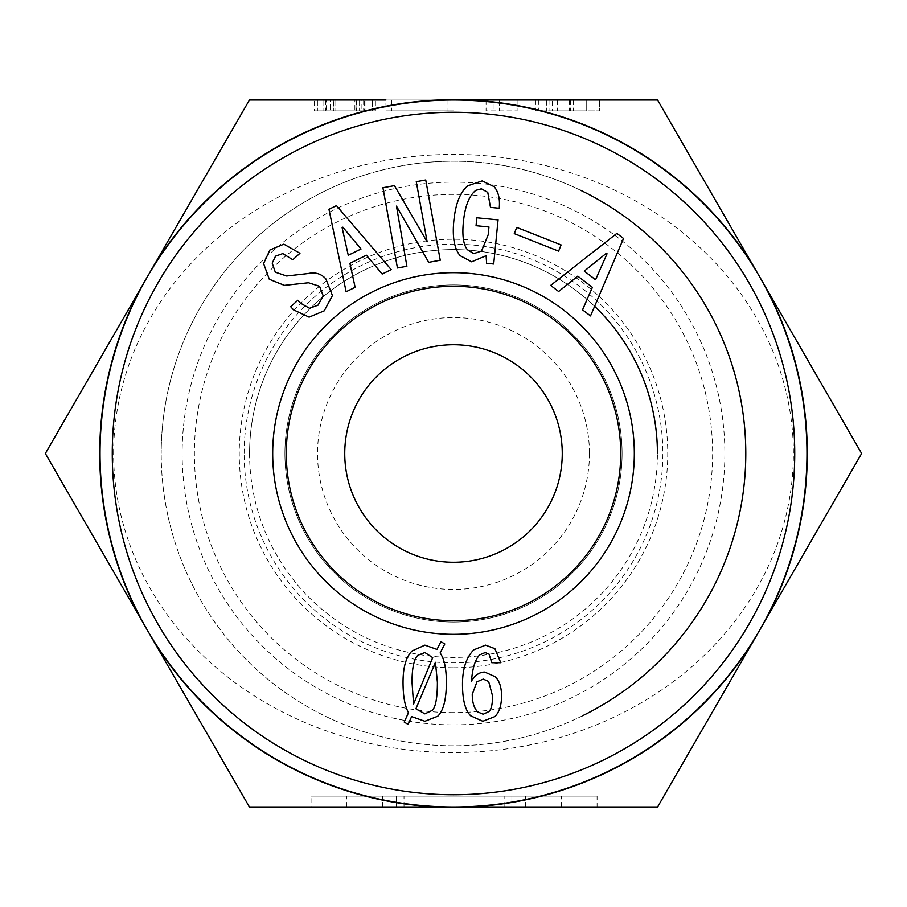 <?xml version="1.0" encoding="UTF-8"?>
<svg xmlns="http://www.w3.org/2000/svg" width="907" height="907" viewBox="0 0 907 907"><rect width="100%" height="100%" fill="white"/><g stroke="black" fill="none" stroke-linecap="round" stroke-linejoin="round"><path stroke-width="0.68" stroke-dasharray="4.54 3.4" d="M580.684 190.323A292.292 292.292 0 0 0 161.208 453.5A292.292 292.292 0 0 1 599.64 200.368A292.292 292.292 0 0 1 599.64 706.632A292.292 292.292 0 0 1 161.208 453.5A292.292 292.292 0 0 0 582.543 715.759M620.717 453.5A167.217 167.217 0 0 1 453.5 620.717A167.217 167.217 0 0 1 286.283 453.5A167.217 167.217 0 0 1 453.5 286.283A167.217 167.217 0 0 1 620.717 453.5M594.618 306.294A203.928 203.928 0 0 0 249.572 453.5A203.928 203.928 0 0 0 453.5 657.428A203.928 203.928 0 0 0 657.428 453.5M476.935 681.837L472.252 694.331C472.252 702.403 474.078 708.254 477.717 711.904L483.182 714.24L489.043 711.507C491.379 709.172 492.546 703.968 492.546 695.896L488.646 681.452L483.182 679.105L476.935 681.837M500.755 662.711L491.775 662.711L489.043 654.117L485.132 652.552L479.667 654.899C475.245 659.321 472.513 668.04 471.47 681.055C475.109 675.069 479.542 672.076 484.746 672.076L495.29 676.758C499.451 680.93 501.537 687.302 501.537 695.896C501.537 705.261 499.315 712.165 494.893 716.587L482.796 721.269L470.688 715.804C465.223 710.34 462.491 699.796 462.491 684.184C462.491 668.822 466.266 657.371 473.817 649.82L485.528 645.138L494.893 648.652L500.755 662.711M413.581 704.093L432.707 657.632L424.895 652.552L417.866 655.285C413.966 659.196 412.016 668.176 412.016 682.234L413.581 704.093M435.439 662.314L415.916 708.775L424.895 713.854L432.322 710.34C435.7 706.961 437.389 697.585 437.389 682.234L435.439 662.314M437.786 716.201L424.895 721.269L411.619 716.587L408.105 724.398L404.205 722.051L408.501 712.687C404.851 706.179 403.037 696.02 403.037 682.234C403.037 667.393 406.03 656.985 412.016 650.999L424.895 645.138L437.004 649.435L440.904 641.623L444.804 643.97L440.122 652.949C444.294 658.936 446.369 668.697 446.369 682.234C446.369 699.15 443.512 710.464 437.786 716.201M606.375 253.268L584.278 271.114L595.57 279.764L607.044 253.779L606.375 253.268M577.782 276.147L558.633 291.51L550.662 285.41L616.873 233.371L623.517 238.462L590.514 315.931L582.543 309.831L592.396 287.338L577.782 276.147M499.224 208.236L490.483 207.363L487.762 192.386L481.39 188.815L475.767 190.357C469.055 195.855 464.94 206.377 463.398 221.92C462.048 235.514 463.375 244.754 467.377 249.64L473.703 253.631L481.526 251.035L488.17 234.879L488.964 226.977L476.05 225.696L476.833 217.782L498.068 219.891L493.703 264.016L486.617 263.313L486.118 255.695L471.64 261.828L460.053 255.638C454.305 248.62 452.23 237.067 453.817 220.968C455.529 203.769 460.189 192.035 467.819 185.788L482.173 180.901L494.202 186.717C498.453 191.899 500.131 199.075 499.224 208.236M275.286 272.157L286.646 276L308.097 273.551C315.285 271.953 321.214 273.733 325.885 278.914L332.438 295.546L324.241 310.818L309.106 317.144L293.494 309.82L290.693 306.713L297.836 300.274L300.353 303.074L309.559 308.278L318.017 305.16L323.232 295.954L319.581 286.295L308.505 282.757L284.39 285.365L269.3 279.254L263.586 263.563L269.923 249.969L283.846 244.164L299.956 253.291L292.814 259.731L282.769 253.586L275.524 256.182L272.202 263.121L275.286 272.157M342.098 227.544L348.265 255.275L361.031 249.006L342.857 227.169L342.098 227.544M349.887 263.336L355.136 287.315L346.123 291.737L328.958 209.302L336.463 205.617L391.189 269.617L382.176 274.039L366.405 255.218L349.887 263.336M416.268 181.695L425.734 179.983L440.246 260.252L428.716 262.338L396.45 206.104L406.903 266.273L397.436 267.984L382.924 187.726L394.454 185.64L427.129 241.795L416.268 181.695M516.729 227.396L561.082 244.924L558.621 251.148L514.269 233.621L516.729 227.396M249.572 453.5A203.928 203.928 0 0 0 555.458 630.104A203.928 203.928 0 0 0 555.458 276.896A203.928 203.928 0 0 0 249.572 453.5M244.142 453.5A209.358 209.358 0 0 1 558.179 272.191A209.358 209.358 0 0 1 558.179 634.809A209.358 209.358 0 0 1 244.142 453.5M113.624 453.5A339.876 299.083 0 0 1 623.438 194.483A339.876 299.083 0 0 1 623.438 712.517A339.876 299.083 0 0 1 113.624 453.5M504.122 796.097L404.012 796.097L504.122 796.097L504.122 806.969L404.012 806.969L504.122 806.969M511.877 806.969L511.877 796.097L561.308 796.097L511.877 796.097L511.877 806.969L561.308 806.969L511.877 806.969M396.257 806.969L396.257 796.097L346.825 796.097L396.257 796.097L396.257 806.969L346.825 806.969L396.257 806.969M597.089 796.097L311.044 796.097L597.089 796.097L597.089 806.969L311.044 806.969L311.044 796.097M438.886 806.969A353.775 353.775 0 0 1 154.7 642.893L249.425 806.969L657.575 806.969L752.3 642.893A353.775 353.775 0 0 1 468.114 806.969L597.089 806.969M468.114 100.031A353.775 353.775 0 0 1 752.3 264.107L657.575 100.031L249.425 100.031L154.7 264.107A353.775 353.775 0 0 1 438.886 100.031L453.863 100.031L453.863 110.903L385.928 110.903L453.863 110.903M448.001 100.031L448.001 110.903M453.863 100.031L385.928 100.031L385.928 110.903M391.79 100.031L391.79 110.903M586.217 100.031L586.217 110.903L586.217 100.031L586.217 110.903L586.217 100.031L599.686 100.031L535.856 100.031L586.217 100.031L552.25 100.031L552.25 110.903L586.217 110.903L552.25 110.903M599.686 100.031L599.686 110.903L535.856 110.903L599.686 110.903L599.686 100.031M569.811 100.031L569.811 110.903M549.903 100.031L549.903 110.903M535.856 100.031L535.856 110.903M556.932 100.031L556.932 110.903L556.932 100.031M546.388 100.031L546.388 110.903L538.781 110.903L546.388 110.903L546.388 100.031M538.781 100.031L538.781 110.903M486.073 100.031L486.073 110.903L517.115 110.903L486.073 110.903L486.073 100.031L493.102 100.031L493.102 110.903M499.542 100.031L499.542 110.903L499.542 100.031L517.115 100.031L517.115 110.903L517.115 100.031L493.102 100.031M375.385 110.903L366.02 110.903L375.385 110.903L375.385 100.031L354.886 100.031L354.886 110.903L330.295 110.903L354.886 110.903L354.886 100.031L330.295 100.031L330.295 110.903L330.295 100.031M359.58 100.031L359.58 110.903L359.58 100.031M361.916 100.031L356.066 100.031L361.916 100.031L361.916 110.903L356.066 110.903L361.916 110.903M327.949 100.031L356.066 100.031L327.949 100.031L327.949 110.903L333.81 110.903L327.949 110.903M356.066 110.903L333.81 110.903L356.066 110.903L356.066 100.031L356.066 110.903M317.416 100.031L317.416 110.903L317.416 100.031L333.22 100.031L333.22 110.903L323.856 110.903L344.932 110.903L317.416 110.903L333.22 110.903M356.644 100.031L356.644 110.903L364.263 110.903L364.263 100.031L372.46 100.031L372.46 110.903L363.673 110.903L363.673 100.031L326.191 100.031L326.191 110.903M363.673 110.903L356.644 110.903M333.22 100.031L372.46 100.031L372.46 110.903L364.263 110.903M314.48 110.903L323.856 110.903L314.48 110.903L314.48 100.031M562.261 453.5A108.761 108.761 0 0 0 399.125 359.308A108.761 108.761 0 0 0 399.125 547.692A108.761 108.761 0 0 0 562.261 453.5M589.448 453.5A135.948 135.948 0 0 1 385.52 571.24A135.948 135.948 0 0 1 385.52 335.76A135.948 135.948 0 0 1 589.448 453.5M453.5 667.756A214.256 214.256 0 0 0 639.05 346.372A214.256 214.256 0 0 0 267.95 346.372A214.256 214.256 0 0 0 453.5 667.756M453.5 712.619A259.119 259.119 0 0 1 229.097 323.935A259.119 259.119 0 0 1 677.903 323.935A259.119 259.119 0 0 1 453.5 712.619M453.5 724.852A271.352 271.352 0 0 0 688.504 317.824A271.352 271.352 0 0 0 218.496 317.824A271.352 271.352 0 0 0 453.5 724.852M622.077 453.5A168.577 168.577 0 0 1 369.217 599.493A168.577 168.577 0 0 1 369.217 307.507A168.577 168.577 0 0 1 622.077 453.5A168.577 168.577 0 0 1 369.217 599.493A168.577 168.577 0 0 1 369.217 307.507A168.577 168.577 0 0 1 622.077 453.5M45.35 453.5L140.075 617.576A353.775 353.775 0 0 1 140.075 289.424L45.35 453.5M861.65 453.5L766.925 289.424A353.775 353.775 0 0 1 766.925 617.576L861.65 453.5M766.925 617.576L752.3 642.893M752.3 264.107L766.925 289.424M154.7 642.893L140.075 617.576M140.075 289.424L154.7 264.107M453.5 806.969A353.469 353.469 0 0 0 759.613 276.771A353.469 353.469 0 0 0 147.388 276.771A353.469 353.469 0 0 0 453.5 806.969M453.5 794.736A341.236 341.236 0 0 0 749.012 282.882A341.236 341.236 0 0 0 157.988 282.882A341.236 341.236 0 0 0 453.5 794.736M557.522 100.031L557.522 110.903M573.326 100.031L573.326 110.903M569.233 100.031L569.233 110.903M570.401 100.031L570.401 110.903M334.978 100.031L334.978 110.903L334.978 100.031M333.81 100.031L333.81 110.903L333.81 100.031M325.613 100.031L325.613 110.903M366.02 100.031L366.02 110.903L366.02 100.031M323.856 100.031L323.856 110.903L323.856 100.031M404.012 806.969L404.012 796.097M525.629 806.969L525.629 796.097M561.308 806.969L561.308 796.097M382.505 806.969L382.505 796.097M346.825 806.969L346.825 796.097"/><path stroke-width="1.36" d="M582.543 715.759A292.292 292.292 0 0 0 580.684 190.323M657.428 453.5A203.928 203.928 0 0 0 594.618 306.294M286.283 453.5A167.217 167.217 0 0 1 537.114 308.686A167.217 167.217 0 0 1 537.114 598.314A167.217 167.217 0 0 1 286.283 453.5M476.935 681.837L472.252 694.331C472.252 702.403 474.078 708.254 477.717 711.904L483.182 714.24L489.043 711.507C491.379 709.172 492.546 703.968 492.546 695.896L488.646 681.452L483.182 679.105L476.935 681.837M500.755 662.711L491.775 662.711L489.043 654.117L485.132 652.552L479.667 654.899C475.245 659.321 472.513 668.04 471.47 681.055C475.109 675.069 479.542 672.076 484.746 672.076L495.29 676.758C499.451 680.93 501.537 687.302 501.537 695.896C501.537 705.261 499.315 712.165 494.893 716.587L482.796 721.269L470.688 715.804C465.223 710.34 462.491 699.796 462.491 684.184C462.491 668.822 466.266 657.371 473.817 649.82L485.528 645.138L494.893 648.652L500.755 662.711M413.581 704.093L432.707 657.632L424.895 652.552L417.866 655.285C413.966 659.196 412.016 668.176 412.016 682.234L413.581 704.093M435.439 662.314L415.916 708.775L424.895 713.854L432.322 710.34C435.7 706.961 437.389 697.585 437.389 682.234L435.439 662.314M437.786 716.201L424.895 721.269L411.619 716.587L408.105 724.398L404.205 722.051L408.501 712.687C404.851 706.179 403.037 696.02 403.037 682.234C403.037 667.393 406.03 656.985 412.016 650.999L424.895 645.138L437.004 649.435L440.904 641.623L444.804 643.97L440.122 652.949C444.294 658.936 446.369 668.697 446.369 682.234C446.369 699.15 443.512 710.464 437.786 716.201M272.69 453.5A180.81 180.81 0 0 0 543.905 610.094A180.81 180.81 0 0 0 543.905 296.906A180.81 180.81 0 0 0 272.69 453.5M516.729 227.396L561.082 244.924L558.621 251.148L514.269 233.621L516.729 227.396M416.268 181.695L425.734 179.983L440.246 260.252L428.716 262.338L396.45 206.104L406.903 266.273L397.436 267.984L382.924 187.726L394.454 185.64L427.129 241.795L416.268 181.695M349.887 263.336L355.136 287.315L346.123 291.737L328.958 209.302L336.463 205.617L391.189 269.617L382.176 274.039L366.405 255.218L349.887 263.336M275.286 272.157L286.646 276L308.097 273.551C315.285 271.953 321.214 273.733 325.885 278.914L332.438 295.546L324.241 310.818L309.106 317.144L293.494 309.82L290.693 306.713L297.836 300.274L300.353 303.074L309.559 308.278L318.017 305.16L323.232 295.954L319.581 286.295L308.505 282.757L284.39 285.365L269.3 279.254L263.586 263.563L269.923 249.969L283.846 244.164L299.956 253.291L292.814 259.731L282.769 253.586L275.524 256.182L272.202 263.121L275.286 272.157M499.224 208.236L490.483 207.363L487.762 192.386L481.39 188.815L475.767 190.357C469.055 195.855 464.94 206.377 463.398 221.92C462.048 235.514 463.375 244.754 467.377 249.64L473.703 253.631L481.526 251.035L488.17 234.879L488.964 226.977L476.05 225.696L476.833 217.782L498.068 219.891L493.703 264.016L486.617 263.313L486.118 255.695L471.64 261.828L460.053 255.638C454.305 248.62 452.23 237.067 453.817 220.968C455.529 203.769 460.189 192.035 467.819 185.788L482.173 180.901L494.202 186.717C498.453 191.899 500.131 199.075 499.224 208.236M577.782 276.147L558.633 291.51L550.662 285.41L616.873 233.371L623.517 238.462L590.514 315.931L582.543 309.831L592.396 287.338L577.782 276.147M606.375 253.268L584.278 271.114L595.57 279.764L607.044 253.779L606.375 253.268M342.098 227.544L348.265 255.275L361.031 249.006L342.857 227.169L342.098 227.544M311.044 806.969L468.114 806.969A353.775 353.775 0 0 0 752.3 642.893L766.925 617.576A353.775 353.775 0 0 0 766.925 289.424L752.3 264.107A353.775 353.775 0 0 0 468.114 100.031L438.886 100.031A353.775 353.775 0 0 0 154.7 264.107L140.075 289.424A353.775 353.775 0 0 0 140.075 617.576L154.7 642.893A353.775 353.775 0 0 0 438.886 806.969L657.575 806.969L752.3 642.893M438.886 806.969L249.425 806.969L154.7 642.893M385.928 100.031L249.425 100.031L154.7 264.107M552.25 100.031L586.217 100.031M538.781 100.031L546.388 100.031L538.781 100.031M486.073 100.031L499.542 100.031M330.295 100.031L364.263 100.031M326.191 100.031L317.416 100.031M375.385 100.031L363.673 100.031M468.114 100.031L657.575 100.031L752.3 264.107M562.261 453.5A108.761 108.761 0 0 1 399.125 547.692A108.761 108.761 0 0 1 399.125 359.308A108.761 108.761 0 0 1 562.261 453.5M766.925 289.424L861.65 453.5L766.925 617.576M140.075 617.576L45.35 453.5L140.075 289.424M453.5 806.969A353.469 353.469 0 0 0 759.613 276.771A353.469 353.469 0 0 0 147.388 276.771A353.469 353.469 0 0 0 453.5 806.969M453.5 794.736A341.236 341.236 0 0 0 749.012 282.882A341.236 341.236 0 0 0 157.988 282.882A341.236 341.236 0 0 0 453.5 794.736"/></g></svg>
